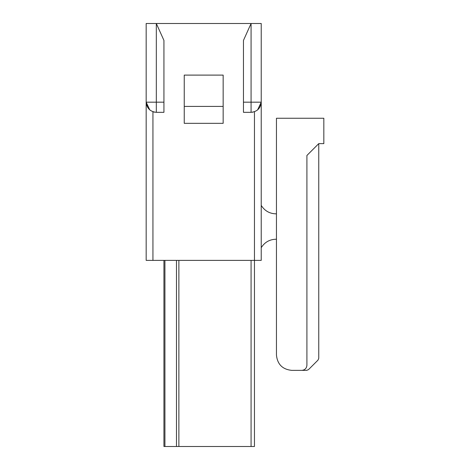 <?xml version="1.0" encoding="UTF-8"?>
<svg xmlns="http://www.w3.org/2000/svg" width="470" height="470" viewBox="0 0 470 470"><rect width="100%" height="100%" fill="white"/><g stroke="black" fill="none" stroke-linecap="round" stroke-linejoin="round"><path stroke-width="0.7" d="M149.807 109.962L146.17 102.178L156.322 102.178L156.322 23.5L146.17 23.5L146.17 102.178C146.816 108.3 150.2 111.684 156.322 112.33L156.322 102.178L156.322 112.33L163.936 112.33L163.936 102.178L156.322 102.178L163.936 102.178L163.936 40.42L156.322 23.5L156.322 102.178L146.17 102.178L146.17 260.38L152.938 260.38L152.938 111.748L152.938 260.38L254.458 260.38L254.458 111.748L254.458 260.38L146.17 260.38L146.17 23.5L261.226 23.5L261.226 260.38L254.458 260.38L254.458 446.5L251.074 446.5L251.074 260.38L251.074 446.5L178.876 446.5L254.458 446.5L254.458 260.38L261.226 260.38L261.226 102.178C260.58 108.3 257.196 111.684 251.074 112.33L243.46 112.33L243.46 40.42L251.074 23.5L156.322 23.5L163.936 40.42L163.936 112.33L156.322 112.33C150.2 111.684 146.816 108.3 146.17 102.178L147.733 107.589M153.62 111.966L154.377 112.142M184.24 75.106L223.156 75.106L184.24 75.106L184.24 106.408L223.156 106.408L223.156 75.106L223.156 106.408L184.24 106.408L184.24 123.328L223.156 123.328L223.156 106.408L223.156 123.328L184.24 123.328L184.24 75.106M276.454 355.132L276.454 118.252L323.83 118.252L276.454 118.252L276.454 355.132C277.423 364.315 282.499 369.391 291.682 370.36L301.834 370.36C304.895 370.037 306.587 368.345 306.91 365.284L306.91 155.476L318.754 143.632L323.83 143.632L323.83 118.252L323.83 143.632L318.754 143.632L306.91 155.476L306.91 365.284C306.587 368.345 304.895 370.037 301.834 370.36L291.682 370.36C282.499 369.391 277.423 364.315 276.454 355.132M261.226 205.39C264.757 210.995 269.833 213.815 276.454 213.85C269.833 213.815 264.757 210.995 261.226 205.39M276.454 239.23C269.833 239.265 264.757 242.085 261.226 247.69C264.757 242.085 269.833 239.265 276.454 239.23M163.936 446.5L163.936 260.38L163.936 446.5L164.929 446.5L163.936 446.5M178.876 260.38L178.876 446.5L164.929 446.5L176.479 446.5L176.479 260.38L176.479 446.5L178.876 446.5L178.876 260.38M306.704 370.36L301.834 370.36L306.704 370.36L308.502 369.614L318.008 360.108L318.754 358.31L318.754 143.632L318.754 358.31L318.008 360.108L308.502 369.614L306.704 370.36M252.508 112.23L252.995 112.148M257.584 109.968L261.226 102.178L261.226 23.5L251.074 23.5L243.46 40.42L243.46 102.178L251.074 102.178L251.074 23.5L251.074 102.178L261.226 102.178L251.074 102.178L251.074 112.33C257.196 111.684 260.58 108.3 261.226 102.178M243.46 102.178L243.46 112.33L251.074 112.33L251.074 102.178L243.46 102.178M152.938 111.748L153.572 111.948M164.929 260.38L164.929 446.5L164.929 260.38M156.31 112.33L153.596 111.96"/></g></svg>

